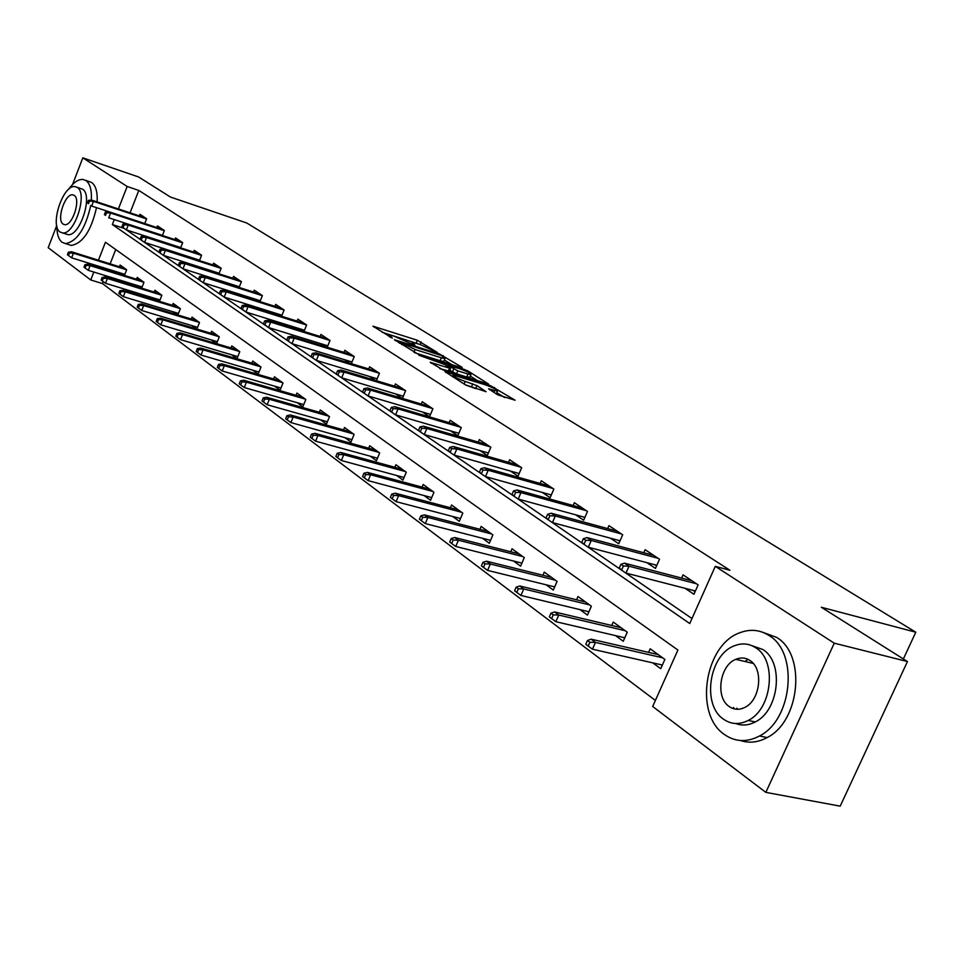 <?xml version="1.0" encoding="UTF-8"?>
<svg xmlns="http://www.w3.org/2000/svg" width="964" height="964" viewBox="0 0 964 964"><rect width="100%" height="100%" fill="white"/><g stroke="black" fill="none" stroke-linecap="round" stroke-linejoin="round"><path stroke-width="1.45" d="M437.294 352.438L417.34 340.256L372.923 326.169L392.324 338.159L389.854 335.159L393.673 336.026L414.99 345.353L412.423 342.341L419.702 344.329L437.294 352.438M734.243 708.889L733.544 707.468M497.786 394.866L515.113 400.229L490.435 385.66L444.886 371.562L465.395 384.841L486.097 391.709L476.975 385.636L465.214 381.443C456.659 378.31 452.598 376.165 453.032 375.02L485.338 384.817C493.809 387.938 497.846 390.058 497.448 391.203L488.615 388.805L497.786 394.866M72.541 184.534L82.82 157.843L138.635 176.99L170.423 197.03L246.76 222.997L915.8 632.215L821.328 607.26L907.449 661.545L834.258 643.181L765.838 792.372L652.688 706.491L677.897 650.037L105.45 242.229L98.449 260.196M82.82 157.843L127.164 186.486L118.403 208.959M114.27 219.599L112.342 224.552L689.742 623.527L715.288 566.338L729.953 570.278L138.804 190.426L127.164 186.486M715.288 566.338L834.258 643.181M461.455 367.658L462.214 367.404L439.162 353.812L394.397 339.714L417.52 353.824L461.455 367.658M468.396 371.224L488.543 384.046L443.103 369.959L430.221 362.307L450.598 368.489L444.729 364.513L418.786 355.186L464.335 369.453L468.396 371.224L467.986 372.176M903.364 658.978L915.8 632.215M138.804 190.426L130.068 212.815M124.031 228.275L691.971 618.526M139.346 215.888L139.973 214.309L146.636 218.732L144.745 223.564M156.843 227.552L157.469 225.925L164.362 230.504L162.386 235.505M174.568 245.567L175.436 246.157M174.906 239.59L175.556 237.939L182.666 242.663L180.617 247.844M193.318 258.159L194.608 259.027M193.571 252.05L194.246 250.339L201.597 255.219L199.464 260.593M212.719 271.185L214.454 272.342M212.863 264.919L213.562 263.172L221.166 268.221L218.948 273.788M232.794 284.657L234.999 286.139M232.83 278.235L233.541 276.439L241.422 281.669L239.096 287.441M253.58 298.611L256.279 300.431M253.496 292.02L254.231 290.176L262.389 295.587L259.967 301.587M275.102 313.059L278.355 315.24M274.897 306.311L275.668 304.395L284.115 310.01L281.584 316.252M297.418 328.049L301.25 330.616M297.081 321.108L297.876 319.144L306.636 324.964L303.985 331.471M320.566 343.582L325.025 346.57M320.084 336.46L320.904 334.436L330.001 340.473L327.218 347.257M344.594 359.717L349.715 363.151M343.955 352.402L344.811 350.306L354.246 356.572L351.33 363.645M369.561 376.478L375.394 380.394M368.742 368.947L369.634 366.79L379.442 373.297L376.382 380.696M395.505 393.89L402.121 398.325M394.505 386.154L395.433 383.925L405.639 390.685L402.41 398.421M422.497 412.014L429.546 416.737L432.884 408.784L422.268 401.735L421.304 404.049M450.598 430.884L457.828 435.728L461.25 427.618L450.2 420.28L449.2 422.678M479.891 450.537L487.302 455.514L490.821 447.248L479.301 439.596L478.252 442.09M510.426 471.047L518.042 476.156L521.657 467.721L509.643 459.744L508.534 462.322M542.298 492.447L550.131 497.701L553.854 489.097L541.298 480.759L540.141 483.446M575.616 514.8L583.666 520.211L587.486 511.426L574.375 502.714L573.158 505.522M610.441 538.189L618.743 543.756L622.672 534.791L608.947 525.669L607.669 528.597M646.916 562.675L655.46 568.411L659.509 559.241L645.145 549.697L643.795 552.758M685.139 588.329L693.947 594.246L698.129 584.883L683.054 574.869L681.632 578.075M103.208 281.596L102.437 283.561L655.387 700.442M115.716 249.555L110.137 263.847M108.064 269.149L107.643 270.221M105.522 275.668L104.992 277.042M119.5 272.716L122.344 274.788M119.452 266.763L120.114 265.04L126.633 269.763L124.416 275.427M136.683 285.284L139.9 287.646M136.539 279.199L137.237 277.439L143.973 282.307L141.66 288.176M154.433 298.274L158.06 300.925M154.204 292.044L154.915 290.236L161.868 295.273L159.47 301.346M172.773 311.685L176.834 314.662M172.448 305.323L173.183 303.455L180.364 308.661L177.87 314.975M191.74 325.567L196.258 328.869M191.306 319.048L192.065 317.132L199.5 322.518L196.885 329.061M211.369 339.918L216.37 343.582M210.815 333.243L211.598 331.279L219.298 336.846L216.563 343.642M231.673 354.788L236.975 358.656L239.783 351.679L231.818 345.907L230.999 347.944M252.713 370.176L258.135 374.14L261.003 367.043L252.749 361.066L251.905 363.163M274.523 386.13L280.066 390.191L283.006 382.973L274.451 376.779L273.571 378.936M297.141 402.675L302.817 406.832L305.829 399.494L296.948 393.071L296.032 395.288M320.602 419.846L326.435 424.112L329.507 416.641L320.289 409.965L319.349 412.267M344.979 437.68L350.956 442.054L354.101 434.451L344.534 427.522L343.546 429.896M370.321 456.213L376.442 460.696L379.671 452.959L369.718 445.754L368.694 448.224M396.674 475.493L402.964 480.096L406.266 472.215L395.915 464.72L394.842 467.275M424.1 495.556L430.559 500.292L433.957 492.255L423.172 484.446L422.051 487.109M452.67 516.463L459.31 521.331L462.792 513.137L451.562 505.003L450.393 507.763M482.47 538.261L489.302 543.262L492.881 534.912L481.157 526.428L479.927 529.296M513.559 561.012L520.596 566.157L524.271 557.65L512.029 548.781L510.751 551.769M546.034 584.774L553.288 590.076L557.059 581.388L544.274 572.134L542.925 575.255M579.991 609.622L587.474 615.092L591.354 606.211L577.99 596.535L576.556 599.789M615.538 635.625L623.25 641.265L627.263 632.203L613.249 622.069L611.754 625.479M652.785 662.871L660.75 668.703L664.871 659.436L650.194 648.808L648.603 652.387M102.437 283.561L90.749 279.982L48.2 247.688L56.719 225.576M907.449 661.545L840.198 806.157L765.838 792.372M96.376 265.522L95.954 266.594M93.833 272.053L90.749 279.982M124.007 228.335L112.342 224.552M417.749 343.702L382.178 332.291M451.839 364.633L444.368 359.982M441.56 355.596L399.662 342.039L415.086 349.498L441.331 357.801L444.946 358.62L441.56 355.596M443.982 360.91L443.717 361.536L440.114 360.729L414.809 352.752M470.324 376.153L477.746 380.78M439.777 368.597L449.429 371.273M467.974 374.044L470.938 374.707C471.276 373.61 467.335 371.538 459.105 368.513L448.164 365.585L457.804 370.851L467.974 374.044L466.721 377.02L469.914 377.117M466.721 377.02L456.55 373.839L449.802 370.381M475.3 388.468L465.793 385.082M504.63 397.542L496.822 392.673M68.408 252.134L67.408 254.713L68.456 255.496L69.456 252.917L68.408 252.134L71.529 251.773L73.421 253.183L71.625 257.822L124.838 274.366M69.456 252.917L73.421 253.183L126.621 269.812M71.529 251.773L124.814 268.438M71.625 257.822L68.456 255.496M89.507 201.102L88.435 200.367L87.435 202.958L88.507 203.693L89.507 201.102L93.484 201.392L91.556 200.066L145.323 217.864M146.552 218.936L93.484 201.392L91.676 206.067L144.757 223.528M88.507 203.693L87.435 202.958M91.556 200.066L88.435 200.367M91.351 200.09C91.857 190.137 90.038 183.618 85.904 180.545L83.097 179.473C78.397 179.075 73.505 182.437 68.408 189.547M56.816 226.022C56.84 234.059 58.587 239.482 62.07 242.277L65.516 243.603C77.072 241.41 85.483 228.685 90.749 205.428M97.147 201.922C97.629 192.029 95.797 185.546 91.664 182.485L85.447 180.268M76.879 187.233L82.555 189.221C93.484 195.077 79.819 237.084 67.805 234.601L65.877 233.987M77.24 187.45L75.156 186.655C63.214 183.943 49.381 225.552 60.057 231.975L62.467 232.902C74.445 235.373 88.134 193.294 77.24 187.45M63.106 224.082L64.624 224.672C72.336 226.287 81.169 199.223 74.18 195.391L72.794 194.861C65.106 193.149 56.201 220.009 63.106 224.082M68.552 244.567L71.3 245.422C82.808 243.314 91.206 230.721 96.496 207.658M769.067 635.541C759.994 629.745 750.305 628.805 740.027 632.685C704.804 644.494 693.779 713.963 724.265 734.387C735.11 742.051 746.859 742.581 759.499 735.978C792.649 719.626 798.698 652.556 769.067 635.541M740.509 740.533C749.245 743.425 758.126 742.425 767.139 737.556C800.289 721.289 806.266 654.399 776.61 637.397L763.042 632.384M751.92 645.675L762.753 649.471C784.19 662.051 779.31 710.637 755.234 721.94C748.558 725.398 742.051 725.928 735.689 723.518M755.776 647.784C749.064 643.434 741.894 642.783 734.267 645.844C709.118 654.845 701.623 704.78 723.458 719.156C731.086 724.482 739.328 724.916 748.185 720.445C772.26 709.094 777.177 660.388 755.776 647.784M729.182 706.528C733.99 709.841 739.171 710.155 744.738 707.443C760.379 700.394 763.85 668.847 750.004 660.533C745.582 657.617 740.834 657.219 735.773 659.34C719.686 665.413 715.143 697.466 729.182 706.528M748.052 659.388L744.859 661.473M736.87 708.191L737.641 709.287M85.013 264.558L83.989 267.173L85.073 267.992L86.097 265.365L85.013 264.558L88.17 264.172L90.122 265.63L88.29 270.342L142.13 286.971M86.097 265.365L90.122 265.63L143.961 282.344M88.17 264.172L142.021 280.898M88.29 270.342L85.073 267.992M102.172 277.391L101.136 280.054L102.256 280.898L103.293 278.235L102.172 277.391L105.353 276.993L107.378 278.5L105.51 283.283L160.012 299.973M103.293 278.235L107.378 278.5L161.868 295.273M105.353 276.993L159.807 293.779M105.51 283.283L102.256 280.898M106.546 212.743L105.438 211.984L104.413 214.623L105.522 215.382L106.546 212.743L110.583 213.032L108.583 211.67L162.928 229.553M164.29 230.697L110.583 213.032L108.739 217.792L162.446 235.361M105.522 215.382L104.413 214.623M108.583 211.67L105.438 211.984M124.163 224.781L123.006 223.997L121.97 226.673L123.115 227.468L124.163 224.781L128.248 225.07L126.188 223.66L181.124 241.627M182.606 242.832L128.248 225.07L126.368 229.902L180.726 247.567M123.115 227.468L121.97 226.673M126.188 223.66L123.006 223.997M119.91 290.67L118.849 293.369L120.006 294.237L121.066 291.538L119.91 290.67L123.127 290.236L125.224 291.803L123.308 296.659L178.485 313.421M121.066 291.538L125.224 291.803L180.328 308.637M123.127 290.236L178.171 307.07M123.308 296.659L120.006 294.237M138.274 304.407L137.189 307.155L138.382 308.046L139.467 305.299L138.274 304.407L141.515 303.949L143.672 305.564L141.732 310.504L197.584 327.326M139.467 305.299L143.672 305.564L199.403 322.446M141.515 303.949L197.162 320.819M141.732 310.504L138.382 308.046M157.265 318.626L156.168 321.41L157.397 322.338L158.506 319.554L157.265 318.626L160.542 318.132L162.783 319.807L160.795 324.832L217.346 341.702M158.506 319.554L162.783 319.807L219.129 336.725M160.542 318.132L216.816 335.05M160.795 324.832L157.397 322.338M142.371 237.228L141.178 236.421L140.117 239.144L141.298 239.952L142.371 237.228L146.516 237.518L144.383 236.06L199.922 254.11M201.536 255.388L146.516 237.518L144.6 242.422L199.62 260.196M141.298 239.952L140.117 239.144M144.383 236.06L141.178 236.421M161.205 250.11L159.988 249.266L158.891 252.038L160.12 252.881L161.205 250.11L165.422 250.399L163.205 248.881L219.358 267.016M221.105 268.366L165.422 250.399L163.458 255.376L219.153 273.246M160.12 252.881L158.891 252.038M163.205 248.881L159.988 249.266M180.714 263.437L179.449 262.57L178.328 265.389L179.605 266.257L180.714 263.437L184.992 263.726L182.702 262.16L239.47 280.367M241.374 281.789L184.992 263.726L182.991 268.799L239.373 286.754M179.605 266.257L178.328 265.389M182.702 262.16L179.449 262.57M200.922 277.258L199.608 276.355L198.476 279.211L199.789 280.114L200.922 277.258L205.272 277.536L202.898 275.921L260.28 294.189M262.341 295.695L205.272 277.536L203.223 282.693L260.316 300.744M199.789 280.114L198.476 279.211M202.898 275.921L199.608 276.355M221.877 291.574L220.503 290.646L219.346 293.55L220.708 294.49L221.877 291.574L226.287 291.851L223.817 290.176L281.837 308.504M284.079 310.095L226.287 291.851L224.19 297.093L281.994 315.228M220.708 294.49L219.346 293.55M223.817 290.176L220.503 290.646M304.479 330.242L245.941 312.035L241 308.42L242.41 309.396L243.603 306.432L242.181 305.455L241 308.42M243.603 306.432L248.085 306.709L245.531 304.961L304.19 323.338M242.41 309.396L245.941 312.035L248.085 306.709L306.612 325.025M245.531 304.961L242.181 305.455M327.7 345.787L268.51 327.543L263.461 323.856L264.931 324.856L266.16 321.843L264.678 320.843L263.461 323.856M266.16 321.843L270.715 322.121L268.052 320.313L327.362 338.726M264.931 324.856L268.51 327.543L270.715 322.121L329.989 340.509M268.052 320.313L264.678 320.843M289.586 337.858L288.055 336.81L286.802 339.882L288.332 340.931L289.586 337.858L294.213 338.123L291.453 336.243L351.426 354.692M354.246 356.572L294.213 338.123L291.972 343.654L352.017 361.982M288.332 340.931L286.802 339.882M291.453 336.243L288.055 336.81M313.939 354.499L312.348 353.414L311.071 356.547L312.661 357.632L313.939 354.499L318.638 354.764L315.77 352.812L376.406 371.285M379.346 373.237L318.638 354.764L316.337 360.391L377.177 378.78M312.661 357.632L311.071 356.547M315.77 352.812L312.348 353.414M339.268 371.827L337.617 370.694L336.303 373.875L337.954 375.008L339.268 371.827L344.052 372.08L341.075 370.043L402.374 388.528M405.434 390.553L344.052 372.08L341.702 377.816L403.326 396.228M337.954 375.008L336.303 373.875M341.075 370.043L337.617 370.694M365.645 389.854L363.922 388.673L362.584 391.914L364.296 393.095L365.645 389.854L370.513 390.107L367.404 387.986L429.378 406.459M432.571 408.567L370.513 390.107L368.091 395.951L430.534 414.387M364.296 393.095L362.584 391.914M367.404 387.986L363.922 388.673M458.129 433.077L458.768 433.511M393.131 408.64L391.336 407.411L389.95 410.712L391.746 411.953L393.131 408.64L398.084 408.881L394.842 406.675L457.49 425.124M460.816 427.317L398.084 408.881L395.602 414.845L458.864 433.294M391.746 411.953L389.95 410.712M394.842 406.675L391.336 407.411M487.483 452.731L488.266 453.249M421.786 428.233L419.918 426.944L418.497 430.318L420.376 431.607L421.786 428.233L426.835 428.474L423.449 426.16L486.784 444.561M490.242 446.862L426.835 428.474L424.281 434.547L488.387 452.984M420.376 431.607L418.497 430.318M423.449 426.16L419.918 426.944M518.102 473.216L519.042 473.842M451.706 448.682L449.742 447.344L448.296 450.778L450.248 452.128L451.706 448.682L456.84 448.911L453.309 446.501L517.319 464.841M520.934 467.239L456.84 448.911L454.213 455.104L519.174 473.517M450.248 452.128L448.296 450.778M453.309 446.501L449.742 447.344M550.058 494.604L551.155 495.339M482.964 470.046L480.916 468.649L479.421 472.155L481.47 473.565L482.964 470.046L488.182 470.263L484.494 467.757L549.191 486.001M552.962 488.507L488.182 470.263L485.495 476.59L551.324 494.954M481.47 473.565L479.421 472.155M484.494 467.757L480.916 468.649M583.449 516.957L584.714 517.801M515.656 492.387L513.511 490.929L511.968 494.508L514.113 495.978L515.656 492.387L520.97 492.604L517.114 489.977L582.485 508.1M586.425 510.715L520.97 492.604L518.198 499.063L584.907 517.355M514.113 495.978L511.968 494.508M517.114 489.977L513.511 490.929M618.358 540.322L619.816 541.298M549.878 515.776L547.624 514.246L546.046 517.909L548.287 519.451L549.878 515.776L555.3 515.981L551.251 513.234L617.297 531.212M621.419 533.948L555.3 515.981L552.444 522.584L620.045 540.768M548.287 519.451L546.046 517.909M551.251 513.234L547.624 514.246M654.905 564.784L656.568 565.892M585.738 540.298L583.389 538.683L581.75 542.431L584.1 544.045L585.738 540.298L591.269 540.491L587.028 537.599L653.737 555.409M658.051 558.277L591.269 540.491L588.329 547.227L656.846 565.29M584.1 544.045L581.75 542.431M587.028 537.599L583.389 538.683M176.942 333.339L175.822 336.183L177.099 337.147L178.232 334.303L176.942 333.339L180.256 332.833L182.57 334.556L180.533 339.665L237.807 356.596M178.232 334.303L182.57 334.556L239.542 351.498M180.256 332.833L237.144 349.775M180.533 339.665L177.099 337.147M197.343 348.607L196.186 351.486L197.524 352.487L198.668 349.607L197.343 348.607L200.681 348.052L203.079 349.848L201.006 355.041L258.991 372.008M198.668 349.607L203.079 349.848L260.69 366.814M200.681 348.052L258.207 365.019M201.006 355.041L197.524 352.487M218.491 364.428L217.31 367.368L218.695 368.405L219.876 365.464L218.491 364.428L221.853 363.85L224.347 365.705L222.226 370.995L280.958 387.998M219.876 365.464L224.347 365.705L282.609 382.684M221.853 363.85L280.042 380.816M222.226 370.995L218.695 368.405M240.446 380.852L239.229 383.841L240.663 384.913L241.88 381.925L240.446 380.852L243.832 380.238L246.423 382.166L244.254 387.54L303.744 404.567M241.88 381.925L246.423 382.166L305.335 399.132M243.832 380.238L302.672 397.204M244.254 387.54L240.663 384.913M263.232 397.903L262.003 400.952L263.485 402.072L264.726 399.024L263.232 397.903L266.654 397.252L269.354 399.253L267.124 404.735L327.399 421.762M264.726 399.024L269.354 399.253L328.917 416.219M266.654 397.252L326.157 414.207M267.124 404.735L263.485 402.072M286.923 415.629L285.657 418.725L287.212 419.894L288.477 416.797L286.923 415.629L290.381 414.93L293.177 417.026L290.899 422.594L351.956 439.632M288.477 416.797L293.177 417.026L353.414 433.945M290.381 414.93L350.547 431.872M290.899 422.594L287.212 419.894M311.565 434.065L310.263 437.222L311.878 438.427L313.18 435.27L311.565 434.065L315.047 433.33L317.951 435.499L315.614 441.175L377.49 458.189M313.18 435.27L317.951 435.499L378.876 452.381M315.047 433.33L375.888 450.212M315.614 441.175L311.878 438.427M337.207 453.261L335.882 456.466L337.557 457.731L338.882 454.514L337.207 453.261L340.714 452.465L343.75 454.731L341.352 460.515L404.049 477.493M338.882 454.514L343.75 454.731L405.35 471.541M340.714 452.465L402.241 469.299M341.352 460.515L337.557 457.731M363.922 473.24L362.56 476.517L364.308 477.831L365.669 474.553L363.922 473.24L367.465 472.408L370.622 474.758L368.164 480.65L431.655 497.581M365.669 474.553L370.622 474.758L432.908 491.495M367.465 472.408L429.667 489.158M368.164 480.65L364.308 477.831M391.77 494.086L390.372 497.424L392.191 498.798L393.601 495.448L391.77 494.086L395.336 493.194L398.626 495.641L396.108 501.654L460.515 518.524M393.601 495.448L398.626 495.641L461.611 512.282M395.336 493.194L458.237 509.836M396.108 501.654L392.191 498.798M420.834 515.824L419.4 519.235L421.304 520.668L422.738 517.258L420.834 515.824L424.425 514.884L427.871 517.439L425.269 523.572L490.556 540.346M422.738 517.258L427.871 517.439L491.544 533.948M424.425 514.884L488.025 531.405M425.269 523.572L421.304 520.668M451.188 538.539L449.718 542.021L451.706 543.515L453.188 540.033L451.188 538.539L454.815 537.526L458.406 540.214L455.743 546.468L521.91 563.121M453.188 540.033L458.406 540.214L522.777 556.565M454.815 537.526L519.102 553.902M455.743 546.468L451.706 543.515M554.553 587.172L553.914 586.715M482.928 562.289L481.41 565.844L483.494 567.398L485.013 563.856L482.928 562.289L486.567 561.217L490.327 564.012L487.591 570.399L554.674 586.895M485.013 563.856L490.327 564.012L555.397 580.183M486.567 561.217L551.553 577.4M487.591 570.399L483.494 567.398M588.775 612.128L587.956 611.525M516.15 587.148L514.583 590.763L516.764 592.402L518.331 588.775L516.15 587.148L519.813 585.992L523.741 588.932L520.922 595.451L588.932 611.766M518.331 588.775L523.741 588.932L589.498 604.874M519.813 585.992L585.485 601.958M520.922 595.451L516.764 592.402M624.588 638.24L623.575 637.505M550.95 613.176L549.335 616.888L551.613 618.599L553.24 614.899L550.95 613.176L554.625 611.959L558.759 615.032L555.842 621.696L624.793 637.782M553.24 614.899L558.759 615.032L625.19 630.709M554.625 611.959L620.985 627.672M555.842 621.696L551.613 618.599M658.159 654.58L591.149 639.18L595.475 642.41L662.581 657.785M662.123 665.606L660.894 664.714M589.848 642.289L587.45 640.494L585.787 644.277L588.185 646.073L589.848 642.289L595.475 642.41L592.474 649.218L662.376 665.039M587.45 640.494L591.149 639.18M592.474 649.218L588.185 646.073M693.2 590.414L695.092 591.679M623.371 566.013L620.9 564.326L619.213 568.158L621.684 569.857L623.371 566.013L629.01 566.193L624.552 563.169L691.911 580.762M696.442 583.762L629.01 566.193L625.973 573.086L695.406 590.98M621.684 569.857L619.213 568.158M624.552 563.169L620.9 564.326M413.11 344.606L413.423 343.859M390.504 337.436L390.818 336.665M373.887 327.049L374.14 326.447M416.147 343.112L417.34 340.256M420.196 344.485L421.244 341.967M395.336 340.605L395.602 339.991M438.909 354.415L439.162 353.812M442.801 356.367L443.139 355.559M399.518 343.232L399.867 342.377M401.795 344.678L402.157 343.811M413.918 352.306L415.086 349.498M440.114 360.729L441.331 357.801M431.125 363.199L431.39 362.572M448.2 371.236L449.465 368.236M463.961 370.321L464.335 369.453M447.802 366.428L448.164 365.585M452.441 372.032L453.695 369.043M456.55 373.839L457.804 370.851M489.447 389.661L489.712 389.046M493.785 392.372L494.556 390.553M464.118 384.034L465.214 381.443M471.468 386.841L472.758 383.793M475.722 388.6L476.975 385.636M445.778 372.453L446.043 371.815M490.061 386.564L490.435 385.66M494.171 388.444L494.58 387.48M411.785 343.871L412.17 342.919M389.215 336.725L389.613 335.761M399.229 343.064L399.602 342.172M443.717 361.536L444.946 358.62M449.344 371.489L450.598 368.489M469.685 377.671L470.938 374.707M447.368 366.151L447.742 365.272M496.291 393.939L497.448 391.203M452.369 376.611L452.779 375.623M73.927 195.234L72.794 194.861M67.805 234.601L62.467 232.902M65.516 243.603L71.3 245.422M753.221 663.437L735.773 659.34M755.234 721.94L748.185 720.445M759.499 735.978L767.139 737.556"/></g></svg>
